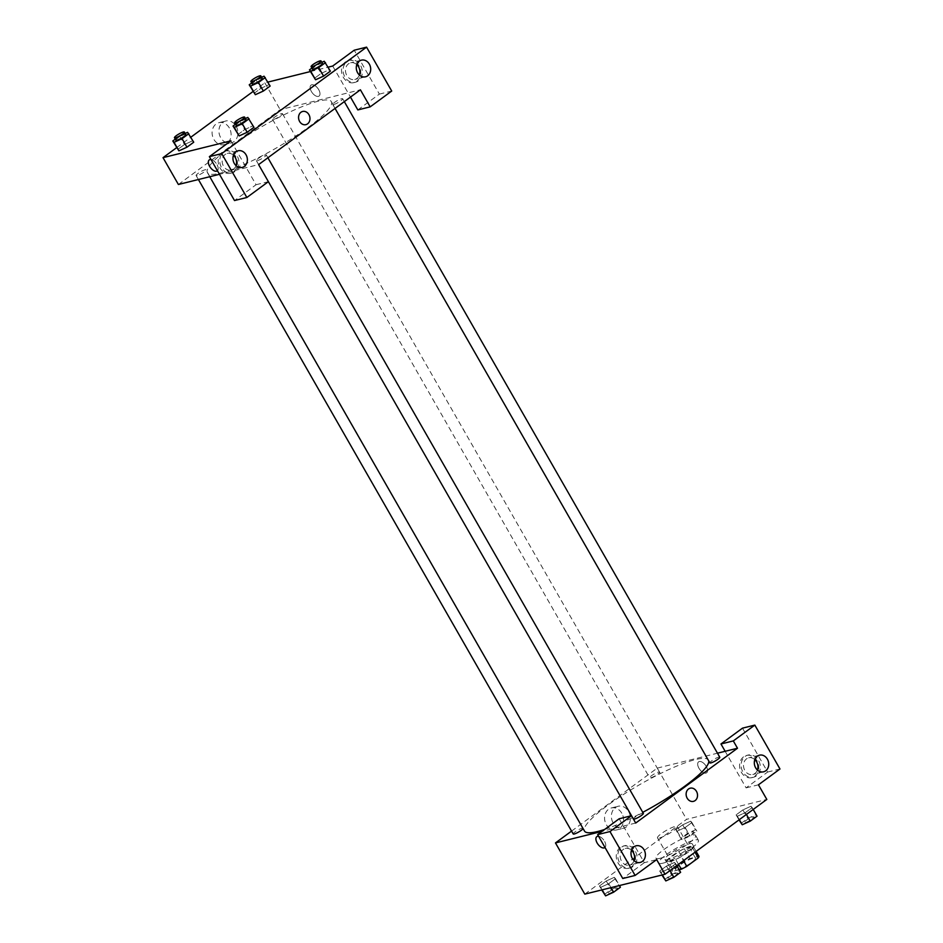 <?xml version="1.0" encoding="UTF-8"?>
<svg xmlns="http://www.w3.org/2000/svg" width="943" height="943" viewBox="0 0 943 943"><rect width="100%" height="100%" fill="white"/><g stroke="black" fill="none" stroke-linecap="round" stroke-linejoin="round"><path stroke-width="0.71" stroke-dasharray="4.71 3.54" d="M659.605 837.914A11.434 2.063 -29.8 0 0 671.18 832.292A11.434 2.063 -29.8 0 0 677.345 826.481A11.434 2.063 -29.8 0 0 666.406 830.37A11.434 2.063 -29.8 0 0 657.519 837.832A11.434 2.063 -29.8 0 0 659.605 837.914M677.758 869.611A11.434 2.063 -29.8 0 0 689.333 863.988A11.434 2.063 -29.8 0 0 695.51 858.177A11.434 2.063 -29.8 0 0 684.571 862.067A11.434 2.063 -29.8 0 0 675.671 869.54A11.434 2.063 -29.8 0 0 677.758 869.611M695.015 852.213L692.692 848.158A15.347 2.77 -29.8 0 0 693.341 846.508L684.288 848.747A15.347 2.77 -29.8 0 0 678.807 851.6L667.314 860.04L672.901 869.8L684.394 861.36A15.347 2.77 -29.8 0 1 689.875 858.507L698.928 856.268M679.16 869.741L672.253 871.45A15.347 2.77 -29.8 0 1 672.901 869.8M692.692 848.158L681.2 856.609L683.522 860.653M678.512 864.342L675.718 859.45L666.666 861.702L672.253 871.45M675.718 859.45A15.347 2.77 -29.8 0 0 681.2 856.609M667.314 860.04A15.347 2.77 -29.8 0 0 666.666 861.702M688.484 852A15.713 2.829 150.2 0 1 674.658 860.028A15.713 2.829 150.2 0 1 666.371 861.914A15.713 2.829 150.2 0 1 678.595 851.647A15.713 2.829 150.2 0 1 693.635 846.295A15.713 2.829 150.2 0 1 688.484 852M687.093 849.56A15.713 2.829 -29.8 0 0 692.245 843.855A15.713 2.829 -29.8 0 0 677.204 849.207A15.713 2.829 -29.8 0 0 664.968 859.474A15.713 2.829 -29.8 0 0 667.844 859.58A15.713 2.829 -29.8 0 0 687.093 849.56M678.807 851.6L684.394 861.36M693.341 846.508L696.134 851.388M684.288 848.747L689.875 858.507M662.941 863.175A22.856 4.114 -29.8 0 0 686.103 851.93A22.856 4.114 -29.8 0 0 698.445 840.307A22.856 4.114 -29.8 0 0 676.555 848.087A22.856 4.114 -29.8 0 0 658.768 863.022A22.856 4.114 -29.8 0 0 662.941 863.175M660.159 858.295A22.856 4.114 -29.8 0 0 683.31 847.062A22.856 4.114 -29.8 0 0 695.651 835.427A22.856 4.114 -29.8 0 0 673.762 843.219A22.856 4.114 -29.8 0 0 655.974 858.142A22.856 4.114 -29.8 0 0 660.159 858.295M659.699 871.049L666.477 866.063L674.493 862.421L675.73 863.764L668.952 868.751L660.937 872.393L659.699 871.049L666.477 866.063L674.504 862.421L675.718 863.776L668.952 868.751L660.925 872.393L659.711 871.037L661.962 875.01M599.465 885.972L606.255 880.986L614.27 877.344L615.508 878.687L608.73 883.674L600.703 887.316L599.465 885.972L606.255 880.986L614.27 877.344L615.496 878.699L608.73 883.674L600.703 887.316L599.477 885.96L601.74 889.933M750.923 806.265L752.16 807.609L745.371 812.595L737.355 816.225L736.118 814.882L742.907 809.896L750.923 806.265L742.895 809.907L736.118 814.882L737.343 816.237L745.383 812.583L752.16 807.609L750.934 806.253L757.04 816.143M584.801 894.129L686.598 819.326L766.824 799.44M675.895 829.805L682.673 824.83L690.689 821.188L691.926 822.532L685.148 827.518L677.133 831.148L675.895 829.805L682.673 824.83L690.7 821.176L691.914 822.544L685.148 827.518L677.133 831.16L675.907 829.805L680.787 838.339L687.565 833.364L695.58 829.722L696.818 831.066L690.04 836.052L682.025 839.694L680.787 838.339M698.952 768.227A6.79 3.572 -126.3 0 0 706.637 772.788A6.79 3.572 -126.3 0 0 705.494 765.209A6.79 3.572 -126.3 0 0 698.598 761.85A6.79 3.572 -126.3 0 0 698.952 768.227A6.79 3.572 53.7 0 1 698.598 761.85A6.79 3.572 53.7 0 1 705.494 765.209A6.79 3.572 53.7 0 1 706.637 772.788A6.79 3.572 53.7 0 1 698.952 768.227M742.495 728.149L767.637 772.046L746.102 787.876L725.155 751.288M746.102 787.876L758.443 784.812M571.564 831.101L657.271 768.109L686.598 819.326M657.271 768.109L717.482 753.198M754.777 776.301A11.434 9.501 76.1 0 0 757.83 762.474A11.434 9.501 76.1 0 0 746.432 755.461A11.434 9.501 76.1 0 0 739.972 768.828A11.434 9.501 76.1 0 0 751.936 777.645A11.434 9.501 76.1 0 0 754.777 776.301M756.31 775.924A11.434 9.501 -103.9 0 1 753.481 777.256A11.434 9.501 -103.9 0 1 741.504 768.451A11.434 9.501 -103.9 0 1 747.976 755.072A11.434 9.501 -103.9 0 1 759.374 762.085A11.434 9.501 -103.9 0 1 756.31 775.924M754.836 759.634A8.57 7.12 76.1 0 0 748.671 757.842A8.57 7.12 76.1 0 0 744.852 770.478A8.57 7.12 76.1 0 0 752.785 774.486A8.57 7.12 76.1 0 0 757.418 770.018M767.637 772.046L779.979 768.993M621.802 813.243A11.304 9.395 76.1 0 0 611.335 807.962A11.304 9.395 76.1 0 0 604.946 821.188A11.304 9.395 76.1 0 0 616.769 829.899A11.304 9.395 76.1 0 0 621.802 813.243M628.627 811.546A11.304 9.395 -103.9 0 1 623.594 828.202A11.304 9.395 -103.9 0 1 611.771 819.502A11.304 9.395 -103.9 0 1 618.16 806.265A11.304 9.395 -103.9 0 1 628.627 811.546M598.605 836.3A6.79 3.572 53.7 0 1 604.487 841.215A6.79 3.572 53.7 0 1 604.993 847.462M619.162 818.783L644.305 862.68L656.646 859.615M635.7 823.039L602.011 831.384M604.84 847.592L604.84 847.592A6.79 3.572 -126.3 0 0 604.487 841.215A6.79 3.572 -126.3 0 0 596.813 836.653L596.813 836.653M631.445 866.935A11.434 9.501 76.1 0 0 634.498 853.097A11.434 9.501 76.1 0 0 623.111 846.083A11.434 9.501 76.1 0 0 616.639 859.462A11.434 9.501 76.1 0 0 628.604 868.267A11.434 9.501 76.1 0 0 631.445 866.935M644.305 862.68L622.769 878.499M632.989 866.546A11.434 9.501 -103.9 0 1 630.148 867.89A11.434 9.501 -103.9 0 1 618.184 859.073A11.434 9.501 -103.9 0 1 624.655 845.706A11.434 9.501 -103.9 0 1 636.042 852.72A11.434 9.501 -103.9 0 1 632.989 866.546M631.515 850.256A8.57 7.12 76.1 0 0 625.339 848.476A8.57 7.12 76.1 0 0 621.531 861.112A8.57 7.12 76.1 0 0 629.464 865.108A8.57 7.12 76.1 0 0 634.085 860.653M690.193 788.195L690.193 788.195A6.79 5.634 76.1 0 0 688.508 788.985A6.79 5.634 76.1 0 0 686.704 797.2A6.79 5.634 76.1 0 0 693.459 801.361L693.459 801.361M719.768 757.194A5.717 1.026 -29.8 0 0 714.299 759.139A5.717 1.026 -29.8 0 0 709.855 762.875M643.35 813.349A5.717 1.026 -29.8 0 0 637.869 815.306A5.717 1.026 -29.8 0 0 633.425 819.031M650.67 777.834A5.717 1.026 -29.8 0 0 656.458 775.028A5.717 1.026 -29.8 0 0 659.546 772.117A5.717 1.026 -29.8 0 0 654.077 774.062A5.717 1.026 -29.8 0 0 649.621 777.798A5.717 1.026 -29.8 0 0 650.67 777.834M583.08 828.602A5.717 1.026 -29.8 0 0 583.116 828.284A5.717 1.026 -29.8 0 0 577.646 830.229A5.717 1.026 -29.8 0 0 573.203 833.954M604.652 829.451A71.42 12.872 -29.8 0 0 632.576 817.581A71.42 12.872 -29.8 0 0 642.761 812.347M708.771 760.977A71.42 12.872 -29.8 0 0 708.464 760.082A71.42 12.872 -29.8 0 0 640.085 784.411A71.42 12.872 -29.8 0 0 584.507 831.078M220.45 173.111A71.42 12.872 -29.8 0 0 292.801 137.984A71.42 12.872 -29.8 0 0 331.382 101.644A71.42 12.872 -29.8 0 0 263.003 125.973A71.42 12.872 -29.8 0 0 207.413 172.64A71.42 12.872 -29.8 0 0 220.45 173.111M197.158 175.563A5.717 1.026 150.2 0 1 196.109 175.528A5.717 1.026 150.2 0 1 199.197 172.616A5.717 1.026 150.2 0 1 204.985 169.811A5.717 1.026 150.2 0 1 206.034 169.846A5.717 1.026 150.2 0 1 202.945 172.758A5.717 1.026 150.2 0 1 197.158 175.563M333.81 104.473A5.717 1.026 -29.8 0 0 339.598 101.667A5.717 1.026 -29.8 0 0 342.674 98.756A5.717 1.026 -29.8 0 0 337.205 100.701A5.717 1.026 -29.8 0 0 332.761 104.437A5.717 1.026 -29.8 0 0 333.81 104.473M257.38 160.64A5.717 1.026 -29.8 0 0 263.168 157.823A5.717 1.026 -29.8 0 0 266.256 154.923A5.717 1.026 -29.8 0 0 260.787 156.868A5.717 1.026 -29.8 0 0 256.343 160.605A5.717 1.026 -29.8 0 0 257.38 160.64M273.576 119.396A5.717 1.026 -29.8 0 0 279.364 116.59A5.717 1.026 -29.8 0 0 282.452 113.679A5.717 1.026 -29.8 0 0 276.983 115.635A5.717 1.026 -29.8 0 0 272.539 119.36A5.717 1.026 -29.8 0 0 273.576 119.396M256.343 160.605L258.63 164.589L219.471 174.302M178.392 184.486L280.177 109.683L360.403 89.797M302.632 111.474L302.632 111.474A6.79 5.634 76.1 0 0 299.615 121.47A6.79 5.634 76.1 0 0 305.897 124.641L305.897 124.641M356.796 64.619A8.57 7.12 76.1 0 0 350.631 62.827A8.57 7.12 76.1 0 0 346.812 75.464A8.57 7.12 76.1 0 0 354.757 79.471A8.57 7.12 76.1 0 0 359.377 75.004M358.281 80.909A11.434 9.501 -103.9 0 1 355.44 82.241A11.434 9.501 -103.9 0 1 343.476 73.436A11.434 9.501 -103.9 0 1 349.936 60.057A11.434 9.501 -103.9 0 1 361.334 67.071A11.434 9.501 -103.9 0 1 358.281 80.909M356.737 81.287A11.434 9.501 76.1 0 0 359.79 67.46A11.434 9.501 76.1 0 0 348.403 60.446A11.434 9.501 76.1 0 0 341.932 73.813A11.434 9.501 76.1 0 0 353.896 82.63A11.434 9.501 76.1 0 0 356.737 81.287M233.475 155.241A8.57 7.12 76.1 0 0 227.298 153.461A8.57 7.12 76.1 0 0 223.491 166.098A8.57 7.12 76.1 0 0 231.424 170.094A8.57 7.12 76.1 0 0 236.045 165.638M234.948 171.532A11.434 9.501 -103.9 0 1 232.108 172.875A11.434 9.501 -103.9 0 1 220.143 164.058A11.434 9.501 -103.9 0 1 226.615 150.691A11.434 9.501 -103.9 0 1 238.001 157.705A11.434 9.501 -103.9 0 1 234.948 171.532M233.404 171.921A11.434 9.501 76.1 0 0 236.457 158.082A11.434 9.501 76.1 0 0 225.071 151.069A11.434 9.501 76.1 0 0 218.599 164.447A11.434 9.501 76.1 0 0 230.563 173.253A11.434 9.501 76.1 0 0 233.404 171.921M230.905 140.837L256.048 184.734L234.512 200.553M256.048 184.734L268.39 181.669M332.702 66.034L350.49 97.094M357.833 109.93L379.369 94.1L354.226 50.203M379.369 94.1L391.71 91.047M315.575 79.754L314.349 78.41M311.933 68.061L316.235 64.89L321.115 73.424L314.337 78.41L321.115 73.424L329.142 69.782L330.368 71.138M255.353 94.677L254.127 93.333L260.893 88.359L268.92 84.705L270.134 86.061M192.49 140.872L193.716 142.228L192.49 140.872L184.474 144.515L192.49 140.872L187.598 132.338M178.922 150.845L177.697 149.489M177.685 149.501L184.474 144.515L177.685 149.501M239.157 135.922L237.931 134.566L244.697 129.592L252.724 125.949L253.938 127.305L247.832 117.415M253.054 91.495L264.818 82.854L267.883 82.1M310.412 71.55L328.105 67.165M176.636 147.662L190.851 137.207M229.349 127.977A11.304 9.395 76.1 0 0 218.882 122.696A11.304 9.395 76.1 0 0 212.493 135.933A11.304 9.395 76.1 0 0 224.328 144.633A11.304 9.395 76.1 0 0 229.349 127.977M264.818 82.854L280.177 109.683M236.174 126.291A11.304 9.395 -103.9 0 1 231.153 142.947A11.304 9.395 -103.9 0 1 219.318 134.236A11.304 9.395 -103.9 0 1 225.707 121.01A11.304 9.395 -103.9 0 1 236.174 126.291M211.043 159.579A6.79 3.572 53.7 0 1 216.925 164.495A6.79 3.572 53.7 0 1 217.432 170.742M217.279 170.872L217.279 170.872A6.79 3.572 -126.3 0 0 216.925 164.495A6.79 3.572 -126.3 0 0 209.24 159.933L209.24 159.933M311.39 91.506A6.79 3.572 -126.3 0 0 319.076 96.068A6.79 3.572 -126.3 0 0 317.932 88.477A6.79 3.572 -126.3 0 0 311.037 85.129A6.79 3.572 -126.3 0 0 311.39 91.506A6.79 3.572 53.7 0 1 311.037 85.129A6.79 3.572 53.7 0 1 317.932 88.477A6.79 3.572 53.7 0 1 319.076 96.068A6.79 3.572 53.7 0 1 311.39 91.506M175.28 139.14L185.182 133.434M185.783 134.484A5.717 1.026 -29.8 0 0 180.302 136.429A5.717 1.026 -29.8 0 0 175.858 140.165M179.583 135.981L184.474 144.515M251.698 82.984L256.001 79.813L261.6 77.279M262.201 78.328A5.717 1.026 -29.8 0 0 256.732 80.273A5.717 1.026 -29.8 0 0 252.288 83.998M264.028 76.183L270.146 86.061M254.115 93.333L260.893 88.359L268.908 84.717M256.001 79.813L260.893 88.359M235.502 124.217L245.404 118.512M246.005 119.561A5.717 1.026 -29.8 0 0 240.536 121.506A5.717 1.026 -29.8 0 0 236.092 125.242M237.919 134.578L244.697 129.592L252.712 125.949M239.805 121.058L244.697 129.592M316.235 64.89L321.834 62.356M322.423 63.393A5.717 1.026 -29.8 0 0 316.954 65.35A5.717 1.026 -29.8 0 0 312.51 69.075M324.251 61.26L330.38 71.138M321.115 73.424L329.142 69.794M604.357 894.506L611.135 889.52L619.162 885.878L620.4 887.233M608.459 893.74A5.717 1.026 -29.8 0 0 614.247 890.935A5.717 1.026 -29.8 0 0 617.335 888.023A5.717 1.026 -29.8 0 0 611.866 889.968A5.717 1.026 -29.8 0 0 607.422 893.705A5.717 1.026 -29.8 0 0 608.459 893.74M614.27 877.344L619.162 885.878M615.508 878.687L619.433 885.548M608.73 883.674L610.993 887.646M600.703 887.316L602.153 889.838M606.255 880.986L611.135 889.52M608.471 893.764A5.717 1.026 -29.8 0 0 614.258 890.958A5.717 1.026 -29.8 0 0 617.347 888.047A5.717 1.026 -29.8 0 0 611.877 889.992A5.717 1.026 -29.8 0 0 607.433 893.728A5.717 1.026 -29.8 0 0 608.471 893.764M684.889 837.584A5.717 1.026 -29.8 0 0 690.677 834.767A5.717 1.026 -29.8 0 0 693.765 831.867A5.717 1.026 -29.8 0 0 688.284 833.812A5.717 1.026 -29.8 0 0 683.84 837.549A5.717 1.026 -29.8 0 0 684.889 837.584M690.689 821.188L695.58 829.722M691.926 822.532L696.818 831.066M685.148 827.518L690.04 836.052M677.133 831.148L682.025 839.694M682.673 824.83L687.565 833.364M684.901 837.596A5.717 1.026 -29.8 0 0 690.689 834.791A5.717 1.026 -29.8 0 0 693.765 831.891A5.717 1.026 -29.8 0 0 688.296 833.836A5.717 1.026 -29.8 0 0 683.852 837.561A5.717 1.026 -29.8 0 0 684.901 837.596M664.579 879.583L671.369 874.597L679.384 870.955L680.622 872.299M668.693 878.817A5.717 1.026 -29.8 0 0 674.481 876.012A5.717 1.026 -29.8 0 0 677.557 873.1A5.717 1.026 -29.8 0 0 672.088 875.045A5.717 1.026 -29.8 0 0 667.644 878.782A5.717 1.026 -29.8 0 0 668.693 878.817A5.717 1.026 -29.8 0 0 674.493 876.023A5.717 1.026 -29.8 0 0 677.569 873.124A5.717 1.026 -29.8 0 0 672.1 875.069A5.717 1.026 -29.8 0 0 667.656 878.805A5.717 1.026 -29.8 0 0 668.705 878.841M674.493 862.421L679.384 870.955M675.73 863.764L676.791 865.603M668.952 868.751L670.001 870.589M660.937 872.393L662.375 874.904M666.477 866.063L671.369 874.597M741.009 823.416L747.787 818.43L755.815 814.799M745.111 822.661A5.717 1.026 -29.8 0 0 750.899 819.844A5.717 1.026 -29.8 0 0 753.987 816.944A5.717 1.026 -29.8 0 0 748.518 818.889A5.717 1.026 -29.8 0 0 744.074 822.614A5.717 1.026 -29.8 0 0 745.111 822.661M752.16 807.609L753.209 809.448M745.371 812.595L746.432 814.434M737.355 816.225L739.324 819.656M736.118 814.882L738.994 819.891M742.907 809.896L747.787 818.43M745.123 822.673A5.717 1.026 -29.8 0 0 750.911 819.868A5.717 1.026 -29.8 0 0 753.999 816.956A5.717 1.026 -29.8 0 0 748.53 818.901A5.717 1.026 -29.8 0 0 744.086 822.638A5.717 1.026 -29.8 0 0 745.123 822.673M695.51 858.177L677.345 826.481M675.671 869.54L657.519 837.832M664.968 859.474L666.371 861.914M692.245 843.855L693.635 846.295M655.974 858.142L658.768 863.022M695.651 835.427L698.445 840.307M751.936 777.645L753.481 777.256M746.432 755.461L747.976 755.072M759.469 755.166L748.671 757.842M763.582 771.81L752.785 774.486M616.769 829.899L623.594 828.202M611.335 807.962L618.16 806.265M628.604 868.267L630.148 867.89M623.111 846.083L624.655 845.706M636.136 845.8L625.339 848.476M640.262 862.432L629.464 865.108M207.413 172.64L209.747 176.718M331.382 101.644L708.464 760.082M583.116 828.284L206.034 169.846M198.407 179.524L196.109 175.528M332.761 104.437L335.048 108.433M342.674 98.756L344.313 101.62M266.256 154.923L267.895 157.776M272.539 119.36L649.621 777.798M282.452 113.679L659.546 772.117M361.428 60.152L350.631 62.827M365.554 76.796L354.757 79.471M353.896 82.63L355.44 82.241M348.403 60.446L349.936 60.057M238.096 150.786L227.298 153.461M242.221 167.418L231.424 170.094M230.563 173.253L232.108 172.875M225.071 151.069L226.615 150.691M224.328 144.633L231.153 142.947M218.882 122.696L225.707 121.01"/><path stroke-width="1.41" d="M695.015 852.213L698.28 857.918A15.347 2.77 -29.8 0 0 698.928 856.268L696.134 851.388M698.28 857.918L686.787 866.358A15.347 2.77 -29.8 0 1 681.306 869.21L679.16 869.741M683.522 860.653L686.787 866.358M678.512 864.342L681.306 869.21M717.482 753.198L725.155 751.288L720.959 743.98L742.495 728.149L754.836 725.096L779.979 768.993L758.443 784.812L766.824 799.44L665.027 874.255L584.801 894.129L555.474 842.924L571.564 831.101M757.418 770.018A8.57 7.12 76.1 0 0 756.604 761.85A8.57 7.12 76.1 0 0 754.836 759.634M755.649 767.802A8.57 7.12 76.1 0 0 763.582 771.81A8.57 7.12 76.1 0 0 768.439 761.779A8.57 7.12 76.1 0 0 759.469 755.166A8.57 7.12 76.1 0 0 755.649 767.802M720.959 743.98L733.3 740.915L754.836 725.096M725.155 751.288L737.497 748.235L733.3 740.915M604.993 847.462A6.79 3.572 53.7 0 1 604.84 847.592A6.79 3.572 53.7 0 1 597.945 844.233A6.79 3.572 53.7 0 1 596.801 836.653A6.79 3.572 53.7 0 1 598.605 836.3M602.011 831.384L555.474 842.924M597.638 834.602L609.98 831.549L631.504 815.719L619.162 818.783L597.638 834.602L622.769 878.499L635.11 875.446L656.646 859.615L665.027 874.255M596.813 836.653A6.79 3.572 -126.3 0 0 597.945 844.233A6.79 3.572 -126.3 0 0 604.84 847.592M634.085 860.653A8.57 7.12 76.1 0 0 633.272 852.484A8.57 7.12 76.1 0 0 631.515 850.256M632.329 858.436A8.57 7.12 76.1 0 0 640.262 862.432A8.57 7.12 76.1 0 0 645.106 852.401A8.57 7.12 76.1 0 0 636.136 845.8A8.57 7.12 76.1 0 0 632.329 858.436M635.11 875.446L609.98 831.549M631.504 815.719L635.7 823.039L737.497 748.235M688.52 788.985A6.79 5.634 -103.9 0 1 690.193 788.195A6.79 5.634 -103.9 0 1 697.301 793.428A6.79 5.634 -103.9 0 1 693.459 801.361A6.79 5.634 -103.9 0 1 686.704 797.2A6.79 5.634 -103.9 0 1 688.52 788.985M693.459 801.361A6.79 5.634 76.1 0 0 697.301 793.428A6.79 5.634 76.1 0 0 690.193 788.195M335.048 108.433L709.855 762.875A5.717 1.026 -29.8 0 0 710.892 762.911A5.717 1.026 -29.8 0 0 716.68 760.105A5.717 1.026 -29.8 0 0 719.768 757.194L344.313 101.62M350.49 97.094L357.833 109.93L370.175 106.865L360.403 89.797L258.606 164.601L633.425 819.031A5.717 1.026 -29.8 0 0 634.474 819.066A5.717 1.026 -29.8 0 0 640.262 816.261A5.717 1.026 -29.8 0 0 643.35 813.349L267.895 157.776M198.407 179.524L573.203 833.954A5.717 1.026 -29.8 0 0 574.24 834.001A5.717 1.026 -29.8 0 0 579.426 831.561A5.717 1.026 -29.8 0 0 583.08 828.602M209.747 176.718L584.507 831.078A71.42 12.872 -29.8 0 0 597.544 831.537A71.42 12.872 -29.8 0 0 604.652 829.451M642.761 812.347A71.42 12.872 -29.8 0 0 708.771 760.977M219.471 174.302L178.392 184.486L163.021 157.658L176.636 147.662M299.615 121.47A6.79 5.634 -103.9 0 1 302.632 111.474A6.79 5.634 -103.9 0 1 309.74 116.696A6.79 5.634 -103.9 0 1 305.897 124.641A6.79 5.634 -103.9 0 1 299.615 121.47M357.621 72.788A8.57 7.12 -103.9 0 1 361.428 60.152A8.57 7.12 -103.9 0 1 370.399 66.764A8.57 7.12 -103.9 0 1 365.554 76.796A8.57 7.12 -103.9 0 1 357.621 72.788M234.288 163.422A8.57 7.12 -103.9 0 1 238.096 150.786A8.57 7.12 -103.9 0 1 247.078 157.387A8.57 7.12 -103.9 0 1 242.221 167.418A8.57 7.12 -103.9 0 1 234.288 163.422M370.175 106.865L391.71 91.047L366.568 47.15L221.711 153.603L246.854 197.5L268.39 181.669L258.606 164.601M305.897 124.641A6.79 5.634 76.1 0 0 309.74 116.696A6.79 5.634 76.1 0 0 302.632 111.474M359.377 75.004A8.57 7.12 76.1 0 0 358.564 66.835A8.57 7.12 76.1 0 0 356.796 64.619M236.045 165.638A8.57 7.12 76.1 0 0 233.475 155.241M246.854 197.5L234.512 200.553L209.37 156.656L230.905 140.837L163.021 157.658M209.37 156.656L221.711 153.603M366.568 47.15L354.226 50.203L332.702 66.034L328.105 67.165M321.834 62.356L324.251 61.26L330.38 71.138L323.59 76.124L315.575 79.766L309.445 69.876L311.933 68.061M261.6 77.279L264.028 76.183L270.146 86.061L263.368 91.047L255.341 94.689M185.182 133.434L187.598 132.338L193.728 142.216L186.95 147.202L178.922 150.845L172.805 140.967L175.28 139.14M245.404 118.512L247.832 117.415L253.95 127.293L247.172 132.279L239.145 135.922L233.027 126.044L235.502 124.217M267.883 82.1L310.412 71.55M190.851 137.207L253.054 91.495M217.432 170.742A6.79 3.572 53.7 0 1 217.279 170.872A6.79 3.572 53.7 0 1 210.383 167.512A6.79 3.572 53.7 0 1 209.24 159.933A6.79 3.572 53.7 0 1 211.043 159.579M209.24 159.933A6.79 3.572 -126.3 0 0 210.383 167.512A6.79 3.572 -126.3 0 0 217.279 170.872M188.836 133.682L182.058 138.668L174.042 142.31L172.805 140.967M174.467 137.725L175.858 140.165A5.717 1.026 -29.8 0 0 176.907 140.201A5.717 1.026 -29.8 0 0 182.694 137.395A5.717 1.026 -29.8 0 0 185.783 134.484L184.38 132.044A5.717 1.026 -29.8 0 0 178.911 133.989A5.717 1.026 -29.8 0 0 174.467 137.725A5.717 1.026 -29.8 0 0 175.504 137.761A5.717 1.026 -29.8 0 0 181.292 134.955A5.717 1.026 -29.8 0 0 184.38 132.044M193.728 142.216L186.95 147.202L178.922 150.845L174.042 142.31M182.058 138.668L186.95 147.202M265.266 77.526L258.476 82.513L250.461 86.143L249.223 84.799L251.698 82.984M250.885 81.57L252.288 83.998A5.717 1.026 -29.8 0 0 253.325 84.045A5.717 1.026 -29.8 0 0 259.113 81.228A5.717 1.026 -29.8 0 0 262.201 78.328L260.81 75.888A5.717 1.026 -29.8 0 0 255.329 77.833A5.717 1.026 -29.8 0 0 250.885 81.57A5.717 1.026 -29.8 0 0 251.934 81.605A5.717 1.026 -29.8 0 0 257.722 78.788A5.717 1.026 -29.8 0 0 260.81 75.888M270.146 86.061L263.368 91.047L255.353 94.677L249.223 84.799M258.476 82.513L263.368 91.047M250.461 86.143L255.353 94.677M249.07 118.759L242.28 123.745L234.265 127.388L233.027 126.044M234.689 122.802L236.092 125.242A5.717 1.026 -29.8 0 0 237.129 125.278A5.717 1.026 -29.8 0 0 242.917 122.472A5.717 1.026 -29.8 0 0 246.005 119.561L244.602 117.121A5.717 1.026 -29.8 0 0 239.133 119.066A5.717 1.026 -29.8 0 0 234.689 122.802A5.717 1.026 -29.8 0 0 235.738 122.838A5.717 1.026 -29.8 0 0 241.526 120.032A5.717 1.026 -29.8 0 0 244.602 117.121M253.95 127.293L247.172 132.279L239.157 135.922L234.265 127.388M242.28 123.745L247.172 132.279M325.488 62.603L318.71 67.578L310.683 71.22L309.445 69.876M311.119 66.635L312.51 69.075A5.717 1.026 -29.8 0 0 313.559 69.11A5.717 1.026 -29.8 0 0 319.347 66.305A5.717 1.026 -29.8 0 0 322.423 63.393L321.033 60.965A5.717 1.026 -29.8 0 0 315.563 62.91A5.717 1.026 -29.8 0 0 311.119 66.635A5.717 1.026 -29.8 0 0 312.157 66.682A5.717 1.026 -29.8 0 0 317.944 63.865A5.717 1.026 -29.8 0 0 321.033 60.965M330.38 71.138L323.59 76.124L315.575 79.754L310.683 71.22M318.71 67.578L323.59 76.124M619.433 885.548L620.4 887.233L613.61 892.208L605.595 895.85L601.74 889.933M610.993 887.646L613.61 892.208M602.153 889.838L605.595 895.85M676.791 865.603L680.622 872.299L673.844 877.285L665.817 880.927L661.962 875.01M670.001 870.589L673.844 877.285M662.375 874.904L665.817 880.927M753.209 809.448L757.04 816.143L750.263 821.129L742.247 824.76L738.994 819.891M746.432 814.434L750.263 821.129M739.324 819.656L742.247 824.76"/></g></svg>
